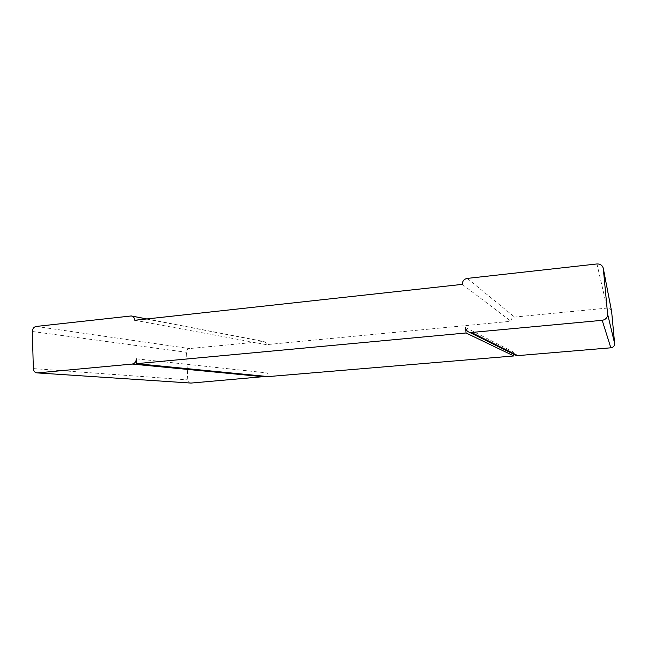 <?xml version="1.0" encoding="UTF-8"?>
<svg xmlns="http://www.w3.org/2000/svg" width="647" height="647" viewBox="0 0 647 647"><rect width="100%" height="100%" fill="white"/><g stroke="black" fill="none" stroke-linecap="round" stroke-linejoin="round"><path stroke-width="0.49" stroke-dasharray="3.23 2.43" d="M611.569 311.207C610.914 309.088 609.425 308.053 607.112 308.101L514.583 317.062C512.238 317.523 511.041 318.931 511.001 321.276L266.394 344.657C266.184 342.87 265.262 341.802 263.636 341.454L189.49 348.555C187.614 348.943 186.635 350.189 186.538 352.291L187.759 379.87C188.002 381.811 188.989 382.878 190.744 383.081M465.614 327.56L513.54 352.081L515.19 354.936M462.29 284.373L511.001 321.276M134.802 320.265L266.394 344.657M513.54 352.081L513.71 354.2M136.291 358.826L267.923 373.036L266.208 376.408M267.923 373.036L268.117 376.594M596.955 263.96L607.112 308.101M467.271 278.404L514.583 317.062M130.362 315.946L262.925 341.438M36.167 326.444L189.49 348.555M32.35 331.499L186.538 352.291M33.337 368.596L187.759 379.87M146.82 318.947L263.636 341.454"/><path stroke-width="0.97" d="M603.279 268.27L607.606 314.078C607.565 317.556 605.762 319.634 602.195 320.314L471.469 332.477L517.778 355.624L610.833 347.803C613.34 347.35 614.61 345.902 614.634 343.46L611.641 311.652L603.279 268.27C602.349 265.286 600.238 263.847 596.955 263.96L467.271 278.404C464.02 279.092 462.362 281.081 462.29 284.373L134.802 320.265C134.56 317.847 133.379 316.407 131.276 315.954L36.167 326.444C33.79 326.986 32.512 328.668 32.35 331.499L33.337 368.596C33.595 371.2 34.833 372.64 37.057 372.898L191.035 383.073L266.208 376.408M37.429 372.89L132.19 364.067C134.778 363.533 136.137 361.786 136.291 358.826L136.477 363.671L466.034 332.987L465.614 327.56C465.905 329.873 467.134 331.434 469.31 332.251L471.469 332.477M515.19 354.936L517.778 355.624M513.71 354.2L513.855 355.955L268.117 376.594L136.477 363.671M466.034 332.987L513.855 355.955M37.057 372.898L191.035 383.073M603.376 268.909L611.641 311.652M607.606 314.078L614.634 343.46M602.195 320.314L610.833 347.803M132.19 364.067L264.817 376.877M469.31 332.251L516.217 355.446M131.276 315.954L146.82 318.947"/></g></svg>
